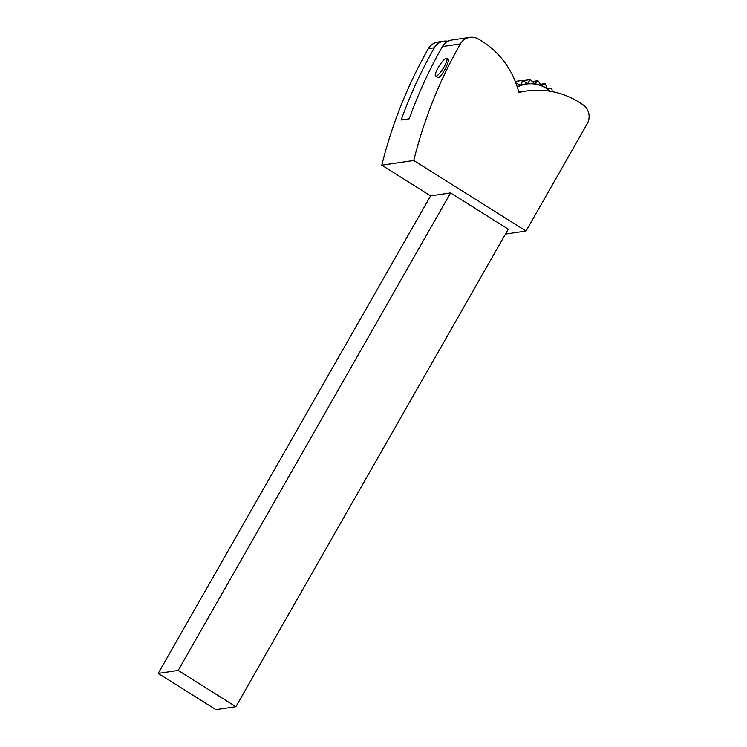 <?xml version="1.0" encoding="UTF-8"?>
<svg xmlns="http://www.w3.org/2000/svg" width="747" height="747" viewBox="0 0 747 747"><rect width="100%" height="100%" fill="white"/><g stroke="black" fill="none" stroke-linecap="round" stroke-linejoin="round"><path stroke-width="1.12" d="M433.232 63.495L433.064 62.823A34.95 33.456 -98.4 0 1 433.139 62.664L433.755 62.487M437.014 56.314L437.004 55.885A34.95 33.456 -98.4 0 1 437.107 55.745L437.34 55.708M433.064 62.823L433.615 62.739M433.699 62.58L433.139 62.664M515.775 82.712L516.793 81.218A34.95 33.456 -98.4 0 1 516.971 81.18L522.564 80.359A34.95 33.456 81.6 0 0 522.396 80.396L521.35 84.943L520.724 85.037M523.806 81.134L524.525 80.433L530.127 79.612L527.643 83.561M552.341 91.638L551.725 88.333A34.95 33.456 81.6 0 0 551.594 88.221L547.756 89.005M547.383 88.725L545.282 83.72A34.95 33.456 81.6 0 0 545.133 83.627L541.519 85.606M541.22 85.401L538.008 80.751A34.95 33.456 81.6 0 0 537.84 80.713L534.693 83.757M534.516 83.645L530.295 79.612A34.95 33.456 81.6 0 0 530.127 79.612M527.615 83.543L522.564 80.359M520.902 85.102L515.225 82.936M516.793 81.218L522.396 80.396M532.312 81.526L537.84 80.713M540.483 84.318L545.133 83.627M547.448 88.828L551.594 88.221M158.215 673.392L215.902 709.65L235.884 706.709L178.206 670.451L158.215 673.392L430.599 195.873L381.782 165.19L413.763 160.484A454.344 434.959 81.6 0 1 460.357 43.933A13.978 13.381 -98.4 0 1 469.854 37.35A13.978 13.381 -98.4 0 1 478.043 38.853A83.879 80.302 81.6 0 1 518.857 92.488A83.879 80.302 81.6 0 1 526.271 91.022A83.879 80.302 81.6 0 1 583.164 104.925A13.978 13.381 -98.4 0 1 587.254 123.685L526.028 231.038L505.476 234.063M469.854 37.35L451.907 39.993A13.978 13.381 81.6 0 0 442.411 46.575A454.344 434.959 81.6 0 0 409.207 118.829L401.167 120.015A454.344 434.959 -98.4 0 1 434.371 47.761A13.978 13.381 -98.4 0 1 443.867 41.178L437.873 42.065A13.978 13.381 81.6 0 0 428.376 48.639A454.344 434.959 81.6 0 0 381.782 165.19M526.028 231.038L413.763 160.484M443.867 41.178A13.978 13.381 -98.4 0 1 447.985 41.234M447.49 59.06C451.832 57.874 440.506 79.714 437.854 77.548L435.576 76.11A10.486 2.344 -57.9 0 0 435.594 76.129A10.486 2.344 -57.9 0 0 443.167 68.435A10.486 2.344 -57.9 0 0 446.734 58.359A10.486 2.344 -57.9 0 0 439.171 65.988A10.486 2.344 -57.9 0 0 435.576 76.11M235.884 706.709L508.268 229.18L450.581 192.922L178.206 670.451M450.581 192.922L430.599 195.873M550.399 91.283A30.86 29.544 81.6 0 0 546.085 87.997A30.86 29.544 81.6 0 0 517.251 86.904M517.335 87.156A30.608 29.301 -98.4 0 1 546.001 88.202A30.608 29.301 -98.4 0 1 550.007 91.218M428.376 48.639L434.371 47.761M442.411 46.575L460.357 43.933M446.734 58.359L447.976 59.134M518.763 92.124L526.271 91.022"/></g></svg>
